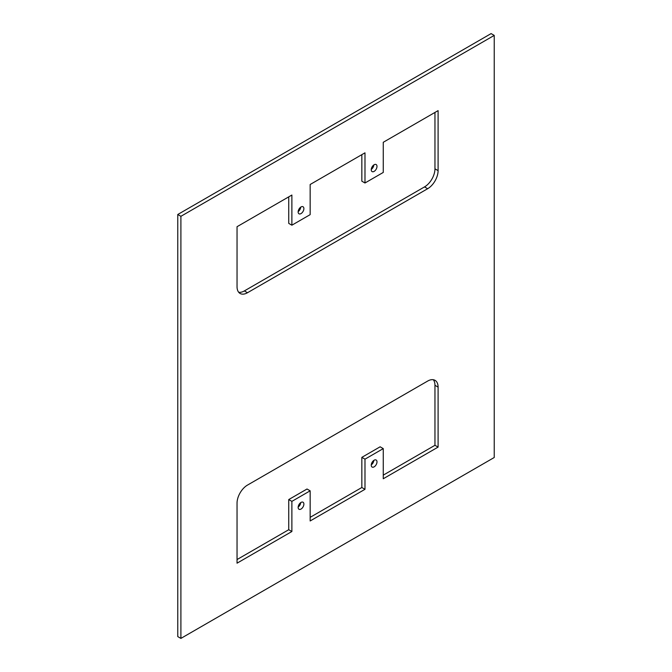 <?xml version="1.0" encoding="UTF-8"?>
<svg xmlns="http://www.w3.org/2000/svg" width="672" height="672" viewBox="0 0 672 672"><rect width="100%" height="100%" fill="white"/><g stroke="black" fill="none" stroke-linecap="round" stroke-linejoin="round"><path stroke-width="1.01" d="M494.231 35.406L491.098 33.6L177.769 214.494L180.902 216.308L180.902 638.4L494.231 457.506L494.231 35.406L180.902 216.308M180.902 638.4L177.769 636.594L177.769 214.494M376.992 166.412A4.066 2.344 -60 0 1 375.22 170.495A4.066 2.344 -60 0 1 372.086 171.587A4.066 2.344 -60 0 1 371.246 169.722A4.066 2.344 -60 0 1 373.019 165.64A4.066 2.344 -60 0 1 376.152 164.548A4.066 2.344 -60 0 1 376.992 166.412M373.85 164.926A4.066 2.344 -60 0 1 371.263 169.403M303.887 208.614A4.066 2.344 -60 0 1 302.114 212.705A4.066 2.344 -60 0 1 298.981 213.797A4.066 2.344 -60 0 1 298.141 211.932A4.066 2.344 -60 0 1 299.914 207.85A4.066 2.344 -60 0 1 303.047 206.758A4.066 2.344 -60 0 1 303.887 208.614M300.737 207.136A4.066 2.344 -60 0 1 298.15 211.613M376.992 461.874A4.066 2.344 -60 0 1 375.22 465.965A4.066 2.344 -60 0 1 372.086 467.048A4.066 2.344 -60 0 1 371.246 465.192A4.066 2.344 -60 0 1 373.019 461.101A4.066 2.344 -60 0 1 376.152 460.018A4.066 2.344 -60 0 1 376.992 461.874M373.85 460.387A4.066 2.344 -60 0 1 371.263 464.864M303.887 504.084A4.066 2.344 -60 0 1 302.114 508.175A4.066 2.344 -60 0 1 298.981 509.258A4.066 2.344 -60 0 1 298.141 507.402A4.066 2.344 -60 0 1 299.914 503.311A4.066 2.344 -60 0 1 303.047 502.228A4.066 2.344 -60 0 1 303.887 504.084M300.737 502.597A4.066 2.344 -60 0 1 298.15 507.074M364.98 182.994L364.98 152.838L310.153 184.498L310.153 214.645L291.875 225.196L291.875 195.048L237.04 226.708L237.04 286.7A14.767 8.526 -60 0 0 240.097 293.462A14.767 8.526 -60 0 0 247.489 292.732L427.644 188.723A14.767 8.526 -60 0 0 438.094 170.629L438.094 110.628L383.258 142.288L383.258 172.435L364.98 182.994L361.847 181.18L361.847 154.652M291.875 225.196L288.742 223.39L288.742 196.862M247.489 292.732L244.356 290.926A14.767 8.526 -60 0 1 238.703 292.27M244.356 290.926L424.511 186.908A14.767 8.526 -60 0 0 434.96 168.823L434.96 112.442M427.644 381.074A14.767 8.526 -60 0 1 435.036 380.344A14.767 8.526 -60 0 1 438.094 387.106L438.094 447.098L383.258 478.758L383.258 448.61L364.98 459.161L364.98 489.308L310.153 520.968L310.153 490.82L291.875 501.371L291.875 531.518L237.04 563.178L237.04 503.177A14.767 8.526 -60 0 1 247.489 485.092L427.644 381.074M433.297 379.73A14.767 8.526 -60 0 1 434.96 385.3L434.96 445.292L383.258 475.138M291.875 531.518L288.742 529.712L237.04 559.558M291.875 501.371L288.742 499.565L288.742 529.712M310.153 490.82L307.02 489.006L288.742 499.565M364.98 489.308L361.847 487.502L310.153 517.348M364.98 459.161L361.847 457.355L361.847 487.502M383.258 448.61L380.125 446.804L361.847 457.355M438.094 447.098L434.96 445.292M427.644 188.723L424.511 186.908M438.094 170.629L434.96 168.823M438.094 387.106L434.96 385.3"/></g></svg>
